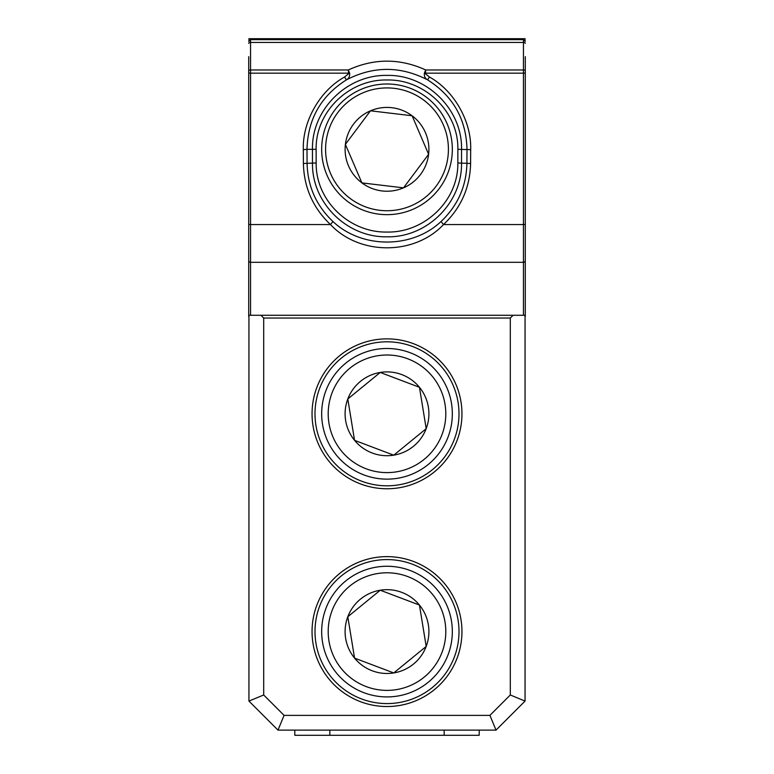 <?xml version="1.0" encoding="UTF-8"?>
<svg xmlns="http://www.w3.org/2000/svg" width="774" height="774" viewBox="0 0 774 774"><rect width="100%" height="100%" fill="white"/><g stroke="black" fill="none" stroke-linecap="round" stroke-linejoin="round"><path stroke-width="1.16" d="M387 338.867A74.952 74.952 0 0 0 312.048 413.809A74.952 74.952 0 0 0 387 488.762A74.952 74.952 0 0 0 461.952 413.809A74.952 74.952 0 0 0 387 338.867M387 341.808A72.001 72.001 0 0 0 314.999 413.809A72.001 72.001 0 0 0 387 485.811A72.001 72.001 0 0 0 459.001 413.809A72.001 72.001 0 0 0 387 341.808M387 556.632A74.952 74.952 0 0 0 312.048 631.584A74.952 74.952 0 0 0 387 706.536A74.952 74.952 0 0 0 461.952 631.584A74.952 74.952 0 0 0 387 556.632M387 559.583A72.001 72.001 0 0 0 314.999 631.584A72.001 72.001 0 0 0 387 703.585A72.001 72.001 0 0 0 459.001 631.584A72.001 72.001 0 0 0 387 559.583M248.947 40.606L248.947 38.7L525.053 38.7L525.053 40.606M525.053 315.27L525.053 701.089L496.018 730.124L277.982 730.124L248.947 701.089L248.947 315.27L525.053 315.27M510.308 694.984L510.308 318.037L263.692 318.037L263.692 694.984L284.087 715.379L489.913 715.379L510.308 694.984L525.053 701.089M513.075 315.27L510.308 318.037M496.018 730.124L489.913 715.379M277.982 730.124L284.087 715.379M248.947 701.089L263.692 694.984M263.692 318.037L260.925 315.27M248.947 317.088A1.848 1.848 0 0 1 248.715 316.189L248.715 56.676M525.285 316.189L525.285 314.118L525.285 316.189A1.848 1.848 0 0 1 525.053 317.088M429.454 77.023C454.096 90.577 471.676 121.547 470.679 149.653L470.602 163.478C470.012 187.579 460.985 207.935 443.531 224.557C414.322 255.594 359.629 255.526 330.469 224.557C313.015 207.935 303.988 187.579 303.398 163.478L303.321 149.653L306.997 149.324L307.084 163.159C307.607 186.205 316.237 205.661 332.965 221.538C361.845 248.841 412.029 248.928 441.035 221.538C457.782 205.632 466.412 186.166 466.916 163.159L467.003 149.324C466.2 119.148 453.061 96.005 427.596 79.877C425.032 78.406 423.978 76.084 424.433 72.94L429.454 77.023L427.596 79.877C400.477 65.906 373.416 65.906 346.404 79.877C320.939 95.986 307.81 119.138 306.997 149.324L312.454 149.324C311.641 109.269 347.255 74.517 387.058 75.397C426.716 74.478 462.436 109.434 461.546 149.324L461.527 163.159C462.223 202.962 426.784 237.647 387.068 236.815C347.207 237.628 311.835 203.107 312.473 163.159L312.454 149.324L316.131 149.324L316.16 162.975C315.628 200.814 349.5 232.839 387.058 232.055C424.491 232.858 458.431 200.669 457.84 162.975L457.869 149.324C458.643 111.533 424.413 79.093 387.048 79.993C349.558 79.122 315.424 111.379 316.131 149.324M525.285 56.676L525.285 314.118A1.848 1.674 180 0 1 524.782 315.27M525.285 291.063L525.285 95.27M248.715 95.27L248.715 260.644A1.848 1.674 180 0 0 250.553 262.318L250.553 315.27M523.447 315.27L523.447 224.557L443.531 224.557L441.035 221.538M349.567 72.94C350.022 76.094 348.968 78.406 346.404 79.877L344.546 77.023L349.567 72.94L348.281 69.97C374.094 58.214 399.906 58.214 425.719 69.97L523.447 69.97L523.447 42.464L250.553 42.464L250.553 69.97L348.281 69.97L348.552 73.162L250.553 73.162L250.553 224.557L330.469 224.557L332.965 221.538M525.285 224.402L523.447 224.557L523.447 73.162L425.448 73.162L425.719 69.97L424.433 72.94M394.266 88.352A61.407 61.407 0 0 0 326.018 142.068A61.407 61.407 0 0 0 379.734 210.305A61.407 61.407 0 0 0 447.982 156.59A61.407 61.407 0 0 0 394.266 88.352M379.27 214.205A65.335 65.335 0 0 1 322.129 141.603A65.335 65.335 0 0 1 394.73 84.453A65.335 65.335 0 0 1 451.871 157.054A65.335 65.335 0 0 1 379.27 214.205M391.954 107.712A41.912 41.912 0 0 0 361.903 182.887A41.912 41.912 0 0 0 428.612 154.287A41.912 41.912 0 0 0 391.954 107.712M391.296 113.285L370.485 110.808L345.388 144.37L361.903 182.887L403.515 187.85L428.612 154.287L412.097 115.761L391.296 113.285M362.493 182.964L403.515 187.85L428.612 154.287L412.097 115.761L370.485 110.808L345.388 144.37L361.903 182.887M328.969 641.056A58.795 58.795 0 0 0 396.472 689.615A58.795 58.795 0 0 0 445.031 622.112A58.795 58.795 0 0 0 377.528 573.553A58.795 58.795 0 0 0 328.969 641.056M451.474 621.067A65.335 65.335 0 0 1 397.517 696.068A65.335 65.335 0 0 1 322.526 642.11A65.335 65.335 0 0 1 376.483 567.11A65.335 65.335 0 0 1 451.474 621.067M345.639 638.337A41.912 41.912 0 0 0 426.193 646.425A41.912 41.912 0 0 0 380.247 590.223A41.912 41.912 0 0 0 345.639 638.337M351.183 637.428L354.55 658.113L393.753 672.945L426.193 646.425L419.45 605.055L380.247 590.223L347.807 616.752L351.183 637.428M426.097 645.835L419.45 605.055L380.247 590.223L347.807 616.752L354.55 658.113L393.753 672.945L426.193 646.425M444.16 730.124L444.16 735.3L479.193 735.3L479.193 730.124M444.16 735.3L329.84 735.3L329.84 730.124M329.84 735.3L294.807 735.3L294.807 730.124M328.969 423.281A58.795 58.795 0 0 0 396.472 471.84A58.795 58.795 0 0 0 445.031 404.347A58.795 58.795 0 0 0 377.528 355.779A58.795 58.795 0 0 0 328.969 423.281M451.474 403.293A65.335 65.335 0 0 1 397.517 478.293A65.335 65.335 0 0 1 322.526 424.336A65.335 65.335 0 0 1 376.483 349.335A65.335 65.335 0 0 1 451.474 403.293M345.639 420.563A41.912 41.912 0 0 0 426.193 428.651A41.912 41.912 0 0 0 380.247 372.449A41.912 41.912 0 0 0 345.639 420.563M351.183 419.663L354.55 440.338L393.753 455.18L426.193 428.651L419.45 387.29L380.247 372.449L347.807 398.978L351.183 419.663M426.097 428.061L419.45 387.29L380.247 372.449L347.807 398.978L354.55 440.338L393.753 455.18L426.193 428.651M457.869 149.324L470.679 149.653M303.321 149.653C302.324 121.547 319.904 90.577 344.546 77.023M525.285 260.644A1.848 1.674 180 0 1 523.447 262.318L250.553 262.318L250.553 224.557L248.715 224.402M303.398 163.478L316.16 162.975M470.602 163.478L457.84 162.975M525.285 43.373A1.848 0.909 0 0 0 523.447 42.464L523.447 39.658L250.553 39.658L250.553 42.464A1.848 0.909 0 0 0 248.715 43.373M248.715 70.869A1.848 0.909 180 0 1 250.553 69.97L250.553 73.162L248.715 73.008M525.285 73.008L523.447 73.162L523.447 69.97A1.848 0.909 180 0 1 525.285 70.869M249.218 315.27A1.848 1.674 180 0 1 248.715 314.118M523.447 39.658L525.285 41.496M250.553 39.658L248.715 41.496"/></g></svg>
